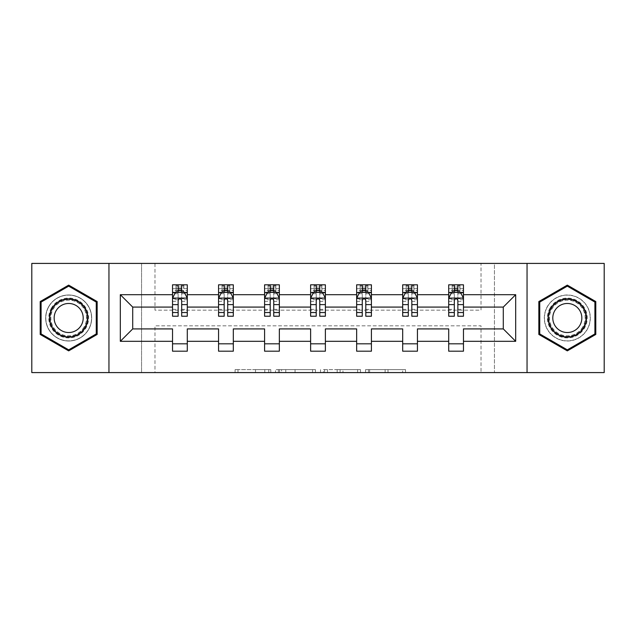 <?xml version="1.0" encoding="UTF-8"?>
<svg xmlns="http://www.w3.org/2000/svg" width="636" height="636" viewBox="0 0 636 636"><rect width="100%" height="100%" fill="white"/><g stroke="black" fill="none" stroke-linecap="round" stroke-linejoin="round"><path stroke-width="0.48" stroke-dasharray="3.18 2.39" d="M270.793 372.585L237.991 372.585L270.793 372.585L270.793 369.635L255.513 369.635L255.513 372.585L255.513 369.635L270.793 369.635L270.793 372.585L270.793 369.635L255.513 369.635L255.513 372.585L255.513 369.635L270.793 369.635L237.991 369.635L270.793 369.635M567.32 294.985A23.015 23.015 0 0 0 544.305 318A23.015 23.015 0 0 0 567.32 341.015A23.015 23.015 0 0 0 590.335 318A23.015 23.015 0 0 0 567.32 294.985A23.015 23.015 0 0 0 544.305 318A23.015 23.015 0 0 0 567.32 341.015A23.015 23.015 0 0 0 590.335 318A23.015 23.015 0 0 0 567.32 294.985M68.68 341.015A23.015 23.015 0 0 1 45.665 318A23.015 23.015 0 0 1 68.68 294.985A23.015 23.015 0 0 0 45.665 318A23.015 23.015 0 0 0 68.68 341.015A23.015 23.015 0 0 0 91.695 318A23.015 23.015 0 0 0 68.68 294.985A23.015 23.015 0 0 1 91.695 318A23.015 23.015 0 0 1 68.68 341.015M31.8 372.585L31.8 263.415L141.558 263.415L141.558 372.585L31.8 372.585M604.2 263.415L604.2 372.585L494.442 372.585L494.442 263.415L604.2 263.415M402.636 372.585L368.467 372.585L402.636 372.585L402.636 369.635L388.016 369.635L405.537 369.635L405.537 372.585L405.537 369.635L368.467 369.635L405.537 369.635L405.537 372.585L405.537 369.635L402.636 369.635L402.636 372.585M385.114 372.585L369.627 372.585L385.114 372.585L385.114 369.635L388.016 369.635L385.114 369.635L385.114 372.585L385.114 369.635L369.627 369.635L369.627 372.585L369.627 369.635L385.114 369.635L385.114 372.585M365.573 372.585L368.467 372.585L365.573 372.585L365.573 369.635L368.467 369.635L365.573 369.635L365.573 372.585M235.097 372.585L237.991 372.585L235.097 372.585L235.097 369.635L237.991 369.635L235.097 369.635L235.097 372.585M141.558 372.585L154.985 372.585L154.985 325.823L481.015 325.823L481.015 372.585L154.985 372.585L154.985 325.823L481.015 325.823L481.015 372.585L494.442 372.585L494.442 263.415L481.015 263.415L481.015 310.177L154.985 310.177L154.985 263.415L481.015 263.415L481.015 310.177L154.985 310.177L154.985 263.415L141.558 263.415L141.558 372.585M315.464 372.585L312.57 372.585L315.464 372.585L315.464 369.635L315.464 372.585M278.393 372.585L312.57 372.585L275.499 372.585L278.393 372.585L278.393 369.635L315.464 369.635L275.499 369.635L275.499 372.585L275.499 369.635L278.393 369.635L278.393 372.585M323.43 372.585L360.501 372.585L320.536 372.585L323.43 372.585L323.43 369.635L360.501 369.635L360.501 372.585L360.501 369.635L342.979 369.635L342.979 372.585M172.539 292.687L172.539 312.395L172.539 298.228L172.539 307.085L132.709 307.085L132.709 328.915L172.539 328.915L172.539 343.814L187.294 343.814L187.294 328.915L218.569 328.915L218.569 343.814L233.317 343.814L233.317 328.915L264.592 328.915L264.592 343.814L279.347 343.814L279.347 328.915L310.622 328.915L310.622 343.814L325.378 343.814L325.378 328.915L356.653 328.915L356.653 343.814L371.408 343.814L371.408 328.915L402.683 328.915L402.683 343.814L417.431 343.814L417.431 328.915L448.706 328.915L448.706 343.814L463.461 343.814L463.461 328.915L503.291 328.915L503.291 307.085L463.461 307.085L463.461 284.809L448.706 284.809L452.395 284.809L452.395 292.186L463.461 292.186L463.461 284.809L459.987 284.809L459.987 292.186M402.683 292.687L402.683 312.395L402.683 284.809L406.364 284.809L406.364 292.186L417.431 292.186L417.431 284.809L402.683 284.809L402.683 292.186L417.431 292.186L417.431 284.809L413.957 284.809L413.957 292.186M310.622 292.687L310.622 312.395L310.622 284.809L314.311 284.809L314.311 292.186L325.378 292.186L325.378 284.809L310.622 284.809L310.622 292.186L325.378 292.186L325.378 284.809L321.903 284.809L321.903 292.186M218.569 292.687L218.569 312.395L218.569 284.809L222.258 284.809L222.258 292.186L233.317 292.186L233.317 284.809L218.569 284.809L218.569 292.186L233.317 292.186L233.317 284.809L229.842 284.809L229.842 292.186M172.539 307.085L172.539 284.809L176.228 284.809L176.228 292.186L187.294 292.186L187.294 284.809L172.539 284.809L172.539 292.186L187.294 292.186L187.294 284.809L183.82 284.809L183.82 292.186M264.592 292.687L264.592 312.395L264.592 284.809L268.281 284.809L268.281 292.186L279.347 292.186L279.347 284.809L264.592 284.809L264.592 292.186L279.347 292.186L279.347 284.809L275.873 284.809L275.873 292.186M356.653 292.687L356.653 312.395L356.653 284.809L360.342 284.809L360.342 292.186L371.408 292.186L371.408 284.809L356.653 284.809L356.653 292.186L371.408 292.186L371.408 284.809L367.926 284.809L367.926 292.186M448.706 292.687L448.706 312.395L448.706 284.809L448.706 292.186L463.461 292.186L454.311 292.186M448.706 307.085L417.431 307.085L417.431 292.186L408.288 292.186M402.683 307.085L371.408 307.085L371.408 292.186L362.258 292.186M356.653 307.085L325.378 307.085L325.378 292.186L316.227 292.186M310.622 307.085L279.347 307.085L279.347 292.186L270.205 292.186M264.592 307.085L233.317 307.085L233.317 292.186L224.174 292.186M218.569 307.085L187.294 307.085L187.294 292.186L178.144 292.186M457.856 292.186L463.461 292.186L463.461 290.517L457.856 290.517M411.826 292.186L417.431 292.186L417.431 290.517L411.826 290.517M365.795 292.186L371.408 292.186L371.408 290.517L365.795 290.517M319.773 292.186L325.378 292.186L325.378 290.517L319.773 290.517M273.742 292.186L279.347 292.186L279.347 290.517L273.742 290.517M227.712 292.186L233.317 292.186L233.317 290.517L227.712 290.517M181.689 292.186L187.294 292.186L187.294 290.517L181.689 290.517M448.706 343.814L448.706 351.191L463.461 351.191L463.461 343.814M402.683 343.814L402.683 351.191L417.431 351.191L417.431 343.814M356.653 343.814L356.653 351.191L371.408 351.191L371.408 343.814M310.622 343.814L310.622 351.191L325.378 351.191L325.378 343.814M264.592 343.814L264.592 351.191L279.347 351.191L279.347 343.814M218.569 343.814L218.569 351.191L233.317 351.191L233.317 343.814M172.539 343.814L172.539 351.191L187.294 351.191L187.294 343.814M108.955 372.585L108.955 263.415M527.045 263.415L527.045 372.585M281.581 372.585L285.779 372.585L281.581 372.585L281.581 369.635L279.554 369.635L279.554 372.585L279.554 369.635L285.779 369.635L281.581 369.635L281.581 372.585M285.779 372.585L295.048 372.585L285.779 372.585L285.779 369.635L295.048 369.635L295.048 372.585L295.048 369.635L285.779 369.635L285.779 372.585M323.43 369.635L340.085 369.635L340.085 372.585L340.085 369.635L337.183 369.635L340.085 369.635L340.085 372.585L340.085 369.635L342.979 369.635M324.591 369.635L324.591 372.585L324.591 369.635M320.536 369.635L320.536 372.585L320.536 369.635M97.157 301.559L68.68 285.127L40.211 301.559L40.211 334.441L68.68 350.873L97.157 334.441L97.157 301.559M538.843 301.559L538.843 334.441L567.32 350.873L595.789 334.441L595.789 301.559L567.32 285.127L538.843 301.559M176.013 284.809L176.013 292.186L172.539 292.186L172.539 288.641L178.144 288.641L178.144 284.809L181.689 284.809L181.689 288.641L187.294 288.641L187.294 290.517M172.539 316.227L172.539 288.641L187.294 288.641L187.294 293.713L181.689 293.713L181.689 288.641M172.539 298.228L175.488 292.329L184.345 292.329L187.294 298.228L187.294 312.395L187.294 292.687M187.294 298.228L187.294 307.085M187.294 316.227L187.294 293.713M178.144 316.227L178.144 299.715L172.539 299.715M172.539 298.689L178.144 298.689L178.144 312.395L178.144 300.446C179.32 298.212 180.505 298.212 181.689 300.446L181.689 312.395L181.689 298.689L187.294 298.689M178.438 287.019L181.387 287.019L181.387 289.968L178.438 289.968L178.438 287.019L176.228 284.809L183.605 284.809L183.605 292.186L183.82 284.809M178.144 288.641L178.144 299.715M178.144 298.689L178.144 292.329M181.689 292.329L181.689 298.689M187.294 299.715L181.689 299.715L181.689 293.713M181.689 299.715L181.689 316.227M176.013 292.186L176.228 284.809M183.605 292.186L181.387 289.968M178.438 289.968L176.228 292.186M183.605 284.809L181.387 287.019M222.044 284.809L222.044 292.186L218.569 292.186L218.569 288.641L224.174 288.641L224.174 284.809L227.712 284.809L227.712 288.641L233.317 288.641L233.317 290.517M218.569 316.227L218.569 288.641L233.317 288.641L233.317 293.713L227.712 293.713L227.712 288.641M218.569 298.228L221.519 292.329L230.367 292.329L233.317 298.228L233.317 312.395L233.317 292.687M233.317 298.228L233.317 307.085M233.317 316.227L233.317 293.713M224.174 316.227L224.174 299.715L218.569 299.715M218.569 298.689L224.174 298.689L224.174 312.395L224.174 300.446C225.351 298.212 226.527 298.212 227.712 300.446L227.712 312.395L227.712 298.689L233.317 298.689M224.468 287.019L227.418 287.019L227.418 289.968L224.468 289.968L224.468 287.019L222.258 284.809L229.636 284.809L229.636 292.186L229.842 284.809M224.174 288.641L224.174 299.715M224.174 298.689L224.174 292.329M227.712 292.329L227.712 298.689M233.317 299.715L227.712 299.715L227.712 293.713M227.712 299.715L227.712 316.227M222.044 292.186L222.258 284.809M229.636 292.186L227.418 289.968M224.468 289.968L222.258 292.186M229.636 284.809L227.418 287.019M268.074 284.809L268.074 292.186L264.592 292.186L264.592 288.641L270.205 288.641L270.205 284.809L273.742 284.809L273.742 288.641L279.347 288.641L279.347 290.517M264.592 316.227L264.592 288.641L279.347 288.641L279.347 293.713L273.742 293.713L273.742 288.641M264.592 298.228L267.549 292.329L276.398 292.329L279.347 298.228L279.347 312.395L279.347 292.687M279.347 298.228L279.347 307.085M279.347 316.227L279.347 293.713M270.205 316.227L270.205 299.715L264.592 299.715M264.592 298.689L270.205 298.689L270.205 312.395L270.205 300.446C271.381 298.212 272.558 298.212 273.742 300.446L273.742 312.395L273.742 298.689L279.347 298.689M270.499 287.019L273.448 287.019L273.448 289.968L270.499 289.968L270.499 287.019L268.281 284.809L275.658 284.809L275.658 292.186L275.873 284.809M270.205 288.641L270.205 299.715M270.205 298.689L270.205 292.329M273.742 292.329L273.742 298.689M279.347 299.715L273.742 299.715L273.742 293.713M273.742 299.715L273.742 316.227M268.074 292.186L268.281 284.809M275.658 292.186L273.448 289.968M270.499 289.968L268.281 292.186M275.658 284.809L273.448 287.019M51.437 308.039A19.915 19.915 0 0 0 58.727 335.252A19.915 19.915 0 0 0 85.932 327.961A19.915 19.915 0 0 0 78.641 300.749A19.915 19.915 0 0 0 51.437 308.039M84.652 327.222A18.444 18.444 0 0 1 59.458 333.972A18.444 18.444 0 0 1 52.709 308.778A18.444 18.444 0 0 0 59.458 333.972A18.444 18.444 0 0 0 84.652 327.222A18.444 18.444 0 0 0 77.902 302.028A18.444 18.444 0 0 0 52.709 308.778A18.444 18.444 0 0 1 77.902 302.028A18.444 18.444 0 0 1 84.652 327.222A18.444 18.444 0 0 0 77.902 302.028A18.444 18.444 0 0 0 52.709 308.778M56.103 310.742A14.517 14.517 0 0 0 61.422 330.577A14.517 14.517 0 0 0 81.257 325.258A14.517 14.517 0 0 0 75.938 305.423A14.517 14.517 0 0 0 56.103 310.742M48.877 306.568A22.864 22.864 0 0 1 80.112 298.197A22.864 22.864 0 0 1 88.484 329.432A22.864 22.864 0 0 1 57.248 337.803A22.864 22.864 0 0 1 48.877 306.568A22.864 22.864 0 0 1 80.112 298.197A22.864 22.864 0 0 1 88.484 329.432A22.864 22.864 0 0 1 57.248 337.803A22.864 22.864 0 0 1 48.877 306.568M96.267 302.076L96.267 333.924L68.68 349.856L41.094 333.924L41.094 302.076L68.68 286.144L96.267 302.076M550.068 308.039A19.915 19.915 0 0 0 557.359 335.252A19.915 19.915 0 0 0 584.563 327.961A19.915 19.915 0 0 0 577.273 300.749A19.915 19.915 0 0 0 550.068 308.039M583.292 327.222A18.444 18.444 0 0 1 558.098 333.972A18.444 18.444 0 0 1 551.348 308.778A18.444 18.444 0 0 0 558.098 333.972A18.444 18.444 0 0 0 583.292 327.222A18.444 18.444 0 0 0 576.542 302.028A18.444 18.444 0 0 0 551.348 308.778A18.444 18.444 0 0 1 576.542 302.028A18.444 18.444 0 0 1 583.292 327.222A18.444 18.444 0 0 0 576.542 302.028A18.444 18.444 0 0 0 551.348 308.778M554.743 310.742A14.517 14.517 0 0 0 560.062 330.577A14.517 14.517 0 0 0 579.897 325.258A14.517 14.517 0 0 0 574.578 305.423A14.517 14.517 0 0 0 554.743 310.742M547.517 306.568A22.864 22.864 0 0 1 578.752 298.197A22.864 22.864 0 0 1 587.123 329.432A22.864 22.864 0 0 1 555.888 337.803A22.864 22.864 0 0 1 547.517 306.568A22.864 22.864 0 0 1 578.752 298.197A22.864 22.864 0 0 1 587.123 329.432A22.864 22.864 0 0 1 555.888 337.803A22.864 22.864 0 0 1 547.517 306.568M594.906 302.076L594.906 333.924L567.32 349.856L539.733 333.924L539.733 302.076L567.32 286.144L594.906 302.076M314.097 284.809L314.097 292.186L310.622 292.186L310.622 288.641L316.227 288.641L316.227 284.809L319.773 284.809L319.773 288.641L325.378 288.641L325.378 290.517M310.622 316.227L310.622 288.641L325.378 288.641L325.378 293.713L319.773 293.713L319.773 288.641M310.622 298.228L313.572 292.329L322.428 292.329L325.378 298.228L325.378 312.395L325.378 292.687M325.378 298.228L325.378 307.085M325.378 316.227L325.378 293.713M316.227 316.227L316.227 299.715L310.622 299.715M310.622 298.689L316.227 298.689L316.227 312.395L316.227 300.446C317.404 298.212 318.588 298.212 319.773 300.446L319.773 312.395L319.773 298.689L325.378 298.689M316.521 287.019L319.479 287.019L319.479 289.968L316.521 289.968L316.521 287.019L314.311 284.809L321.689 284.809L321.689 292.186L321.903 284.809M316.227 288.641L316.227 299.715M316.227 298.689L316.227 292.329M319.773 292.329L319.773 298.689M325.378 299.715L319.773 299.715L319.773 293.713M319.773 299.715L319.773 316.227M314.097 292.186L314.311 284.809M321.689 292.186L319.479 289.968M316.521 289.968L314.311 292.186M321.689 284.809L319.479 287.019M360.127 284.809L360.127 292.186L356.653 292.186L356.653 288.641L362.258 288.641L362.258 284.809L365.795 284.809L365.795 288.641L371.408 288.641L371.408 290.517M356.653 316.227L356.653 288.641L371.408 288.641L371.408 293.713L365.795 293.713L365.795 288.641M356.653 298.228L359.602 292.329L368.451 292.329L371.408 298.228L371.408 312.395L371.408 292.687M371.408 298.228L371.408 307.085M371.408 316.227L371.408 293.713M362.258 316.227L362.258 299.715L356.653 299.715M356.653 298.689L362.258 298.689L362.258 312.395L362.258 300.446C363.434 298.212 364.619 298.212 365.795 300.446L365.795 312.395L365.795 298.689L371.408 298.689M362.552 287.019L365.501 287.019L365.501 289.968L362.552 289.968L362.552 287.019L360.342 284.809L367.719 284.809L367.719 292.186L367.926 284.809M362.258 288.641L362.258 299.715M362.258 298.689L362.258 292.329M365.795 292.329L365.795 298.689M371.408 299.715L365.795 299.715L365.795 293.713M365.795 299.715L365.795 316.227M360.127 292.186L360.342 284.809M367.719 292.186L365.501 289.968M362.552 289.968L360.342 292.186M367.719 284.809L365.501 287.019M406.158 284.809L406.158 292.186L402.683 292.186L402.683 288.641L408.288 288.641L408.288 284.809L411.826 284.809L411.826 288.641L417.431 288.641L417.431 290.517M402.683 316.227L402.683 288.641L417.431 288.641L417.431 293.713L411.826 293.713L411.826 288.641M402.683 298.228L405.633 292.329L414.481 292.329L417.431 298.228L417.431 312.395L417.431 292.687M417.431 298.228L417.431 307.085M417.431 316.227L417.431 293.713M408.288 316.227L408.288 299.715L402.683 299.715M402.683 298.689L408.288 298.689L408.288 312.395L408.288 300.446C409.465 298.212 410.641 298.212 411.826 300.446L411.826 312.395L411.826 298.689L417.431 298.689M408.582 287.019L411.532 287.019L411.532 289.968L408.582 289.968L408.582 287.019L406.364 284.809L413.742 284.809L413.742 292.186L413.957 284.809M408.288 288.641L408.288 299.715M408.288 298.689L408.288 292.329M411.826 292.329L411.826 298.689M417.431 299.715L411.826 299.715L411.826 293.713M411.826 299.715L411.826 316.227M406.158 292.186L406.364 284.809M413.742 292.186L411.532 289.968M408.582 289.968L406.364 292.186M413.742 284.809L411.532 287.019M452.18 284.809L452.18 292.186L448.706 292.186L448.706 288.641L454.311 288.641L454.311 284.809L457.856 284.809L457.856 288.641L463.461 288.641L463.461 290.517M448.706 316.227L448.706 288.641L463.461 288.641L463.461 293.713L457.856 293.713L457.856 288.641M448.706 298.228L451.655 292.329L460.512 292.329L463.461 298.228L463.461 312.395L463.461 292.687M463.461 298.228L463.461 307.085M463.461 316.227L463.461 293.713M454.311 316.227L454.311 299.715L448.706 299.715M448.706 298.689L454.311 298.689L454.311 312.395L454.311 300.446C455.487 298.212 456.672 298.212 457.856 300.446L457.856 312.395L457.856 298.689L463.461 298.689M454.613 287.019L457.562 287.019L457.562 289.968L454.613 289.968L454.613 287.019L452.395 284.809L459.772 284.809L459.772 292.186L459.987 284.809M454.311 288.641L454.311 299.715M454.311 298.689L454.311 292.329M457.856 292.329L457.856 298.689M463.461 299.715L457.856 299.715L457.856 293.713M457.856 299.715L457.856 316.227M452.18 292.186L452.395 284.809M459.772 292.186L457.562 289.968M454.613 289.968L452.395 292.186M459.772 284.809L457.562 287.019M268.766 369.635L268.766 372.585L268.766 369.635M264.783 369.635L264.783 372.585L264.783 369.635M237.991 369.635L237.991 372.585L237.991 369.635M312.57 369.635L312.57 372.585L312.57 369.635M357.607 369.635L357.607 372.585L357.607 369.635M337.183 369.635L337.183 372.585L337.183 369.635M327.484 369.635L327.484 372.585L327.484 369.635M388.016 369.635L388.016 372.585L388.016 369.635M368.467 369.635L368.467 372.585L368.467 369.635M172.61 298.085L187.215 298.085M172.539 309.327L178.144 309.327M178.144 293.713L172.539 293.713M175.313 292.687L178.144 292.687M181.689 292.687L184.519 292.687M181.689 309.327L187.294 309.327M172.539 301.416L178.144 301.416M181.689 301.416L187.294 301.416M178.144 290.517L172.539 290.517M218.641 298.085L233.245 298.085M218.569 309.327L224.174 309.327M224.174 293.713L218.569 293.713M221.344 292.687L224.174 292.687M227.712 292.687L230.55 292.687M227.712 309.327L233.317 309.327M218.569 301.416L224.174 301.416M227.712 301.416L233.317 301.416M224.174 290.517L218.569 290.517M264.671 298.085L279.276 298.085M264.592 309.327L270.205 309.327M270.205 293.713L264.592 293.713M267.366 292.687L270.205 292.687M273.742 292.687L276.573 292.687M273.742 309.327L279.347 309.327M264.592 301.416L270.205 301.416M273.742 301.416L279.347 301.416M270.205 290.517L264.592 290.517M84.127 326.92A17.832 17.832 0 0 1 59.76 333.447A17.832 17.832 0 0 1 53.233 309.08A17.832 17.832 0 0 1 77.6 302.553A17.832 17.832 0 0 1 84.127 326.92M582.767 326.92A17.832 17.832 0 0 1 558.4 333.447A17.832 17.832 0 0 1 551.873 309.08A17.832 17.832 0 0 1 576.24 302.553A17.832 17.832 0 0 1 582.767 326.92M310.694 298.085L325.306 298.085M310.622 309.327L316.227 309.327M316.227 293.713L310.622 293.713M313.397 292.687L316.227 292.687M319.773 292.687L322.603 292.687M319.773 309.327L325.378 309.327M310.622 301.416L316.227 301.416M319.773 301.416L325.378 301.416M316.227 290.517L310.622 290.517M356.724 298.085L371.329 298.085M356.653 309.327L362.258 309.327M362.258 293.713L356.653 293.713M359.427 292.687L362.258 292.687M365.795 292.687L368.634 292.687M365.795 309.327L371.408 309.327M356.653 301.416L362.258 301.416M365.795 301.416L371.408 301.416M362.258 290.517L356.653 290.517M402.755 298.085L417.359 298.085M402.683 309.327L408.288 309.327M408.288 293.713L402.683 293.713M405.45 292.687L408.288 292.687M411.826 292.687L414.656 292.687M411.826 309.327L417.431 309.327M402.683 301.416L408.288 301.416M411.826 301.416L417.431 301.416M408.288 290.517L402.683 290.517M448.785 298.085L463.39 298.085M448.706 309.327L454.311 309.327M454.311 293.713L448.706 293.713M451.481 292.687L454.311 292.687M457.856 292.687L460.687 292.687M457.856 309.327L463.461 309.327M448.706 301.416L454.311 301.416M457.856 301.416L463.461 301.416M454.311 290.517L448.706 290.517M172.539 312.395L178.144 312.395M181.689 312.395L187.294 312.395M218.569 312.395L224.174 312.395M227.712 312.395L233.317 312.395M264.592 312.395L270.205 312.395M273.742 312.395L279.347 312.395M310.622 312.395L316.227 312.395M319.773 312.395L325.378 312.395M356.653 312.395L362.258 312.395M365.795 312.395L371.408 312.395M402.683 312.395L408.288 312.395M411.826 312.395L417.431 312.395M448.706 312.395L454.311 312.395M457.856 312.395L463.461 312.395"/><path stroke-width="0.95" d="M527.045 263.415L31.8 263.415L31.8 372.585L604.2 372.585L604.2 263.415L527.045 263.415L527.045 372.585M463.461 341.309L463.461 328.915L503.291 328.915L515.685 341.309L463.461 341.309L463.461 351.191L448.706 351.191L448.706 341.309L417.431 341.309L417.431 351.191L402.683 351.191L402.683 341.309L371.408 341.309L371.408 351.191L356.653 351.191L356.653 341.309L325.378 341.309L325.378 351.191L310.622 351.191L310.622 341.309L279.347 341.309L279.347 351.191L264.592 351.191L264.592 341.309L233.317 341.309L233.317 351.191L218.569 351.191L218.569 341.309L187.294 341.309L187.294 351.191L172.539 351.191L172.539 341.309L120.315 341.309L120.315 294.691L172.539 294.691L172.539 284.809L187.294 284.809L187.294 294.691L218.569 294.691L218.569 284.809L233.317 284.809L233.317 294.691L264.592 294.691L264.592 284.809L279.347 284.809L279.347 294.691L310.622 294.691L310.622 284.809L325.378 284.809L325.378 294.691L356.653 294.691L356.653 284.809L371.408 284.809L371.408 294.691L402.683 294.691L402.683 284.809L417.431 284.809L417.431 294.691L448.706 294.691L448.706 284.809L463.461 284.809L463.461 294.691L515.685 294.691L515.685 341.309M108.955 372.585L108.955 263.415M448.706 294.691L448.706 307.085L417.431 307.085L417.431 294.691M417.431 341.309L417.431 328.915L448.706 328.915L448.706 341.309M402.683 294.691L402.683 307.085L371.408 307.085L371.408 294.691M371.408 341.309L371.408 328.915L402.683 328.915L402.683 341.309M356.653 294.691L356.653 307.085L325.378 307.085L325.378 294.691M325.378 341.309L325.378 328.915L356.653 328.915L356.653 341.309M310.622 294.691L310.622 307.085L279.347 307.085L279.347 294.691M279.347 341.309L279.347 328.915L310.622 328.915L310.622 341.309M264.592 294.691L264.592 307.085L233.317 307.085L233.317 294.691M233.317 341.309L233.317 328.915L264.592 328.915L264.592 341.309M218.569 294.691L218.569 307.085L187.294 307.085L187.294 294.691M187.294 341.309L187.294 328.915L218.569 328.915L218.569 341.309M172.539 294.691L172.539 307.085L132.709 307.085L132.709 328.915L172.539 328.915L172.539 341.309M120.315 294.691L132.709 307.085M503.291 328.915L503.291 307.085L463.461 307.085L463.461 294.691M454.311 292.186L457.856 292.186M408.288 292.186L411.826 292.186M362.258 292.186L365.795 292.186M316.227 292.186L319.773 292.186M270.205 292.186L273.742 292.186M224.174 292.186L227.712 292.186M178.144 292.186L181.689 292.186M172.539 343.814L187.294 343.814M218.569 343.814L233.317 343.814M264.592 343.814L279.347 343.814M310.622 343.814L325.378 343.814M356.653 343.814L371.408 343.814M402.683 343.814L417.431 343.814M448.706 343.814L463.461 343.814M132.709 328.915L120.315 341.309M515.685 294.691L503.291 307.085M97.157 301.559L68.68 285.127L40.211 301.559L40.211 334.441L68.68 350.873L97.157 334.441L97.157 301.559M538.843 301.559L538.843 334.441L567.32 350.873L595.789 334.441L595.789 301.559L567.32 285.127L538.843 301.559M181.689 288.641L178.144 288.641M175.313 292.687L172.539 292.687L172.539 284.809L178.144 284.809L178.144 292.329M172.539 312.53L172.539 316.227L178.144 316.227L178.144 312.53L172.539 312.53L172.539 307.085M187.294 307.085L187.294 316.227L181.689 316.227L181.689 300.446C180.505 298.173 179.328 298.173 178.144 300.446L178.144 312.53M184.519 292.687L187.294 292.687L187.294 284.809L181.689 284.809L181.689 292.329M187.294 298.228L184.345 292.329L175.488 292.329L172.539 298.228M227.712 288.641L224.174 288.641M221.344 292.687L218.569 292.687L218.569 284.809L224.174 284.809L224.174 292.329M218.569 312.53L218.569 316.227L224.174 316.227L224.174 312.53L218.569 312.53L218.569 307.085M233.317 307.085L233.317 316.227L227.712 316.227L227.712 300.446C226.535 298.173 225.359 298.173 224.174 300.446L224.174 312.53M230.55 292.687L233.317 292.687L233.317 284.809L227.712 284.809L227.712 292.329M233.317 298.228L230.367 292.329L221.519 292.329L218.569 298.228M273.742 288.641L270.205 288.641M267.366 292.687L264.592 292.687L264.592 284.809L270.205 284.809L270.205 292.329M264.592 312.53L264.592 316.227L270.205 316.227L270.205 312.53L264.592 312.53L264.592 307.085M279.347 307.085L279.347 316.227L273.742 316.227L273.742 300.446C272.566 298.173 271.381 298.173 270.205 300.446L270.205 312.53M276.573 292.687L279.347 292.687L279.347 284.809L273.742 284.809L273.742 292.329M279.347 298.228L276.398 292.329L267.549 292.329L264.592 298.228M52.073 308.412A19.175 19.175 0 0 0 59.092 334.608A19.175 19.175 0 0 0 85.288 327.588A19.175 19.175 0 0 0 78.268 301.392A19.175 19.175 0 0 0 52.073 308.412M56.103 310.742A14.517 14.517 0 0 0 61.422 330.577A14.517 14.517 0 0 0 81.257 325.258A14.517 14.517 0 0 0 75.938 305.423A14.517 14.517 0 0 0 56.103 310.742M96.267 302.076L96.267 333.924L68.68 349.856L41.094 333.924L41.094 302.076L68.68 286.144L96.267 302.076M550.712 308.412A19.175 19.175 0 0 0 557.732 334.608A19.175 19.175 0 0 0 583.928 327.588A19.175 19.175 0 0 0 576.908 301.392A19.175 19.175 0 0 0 550.712 308.412M554.743 310.742A14.517 14.517 0 0 0 560.062 330.577A14.517 14.517 0 0 0 579.897 325.258A14.517 14.517 0 0 0 574.578 305.423A14.517 14.517 0 0 0 554.743 310.742M594.906 302.076L594.906 333.924L567.32 349.856L539.733 333.924L539.733 302.076L567.32 286.144L594.906 302.076M319.773 288.641L316.227 288.641M313.397 292.687L310.622 292.687L310.622 284.809L316.227 284.809L316.227 292.329M310.622 312.53L310.622 316.227L316.227 316.227L316.227 312.53L310.622 312.53L310.622 307.085M325.378 307.085L325.378 316.227L319.773 316.227L319.773 300.446C318.588 298.173 317.412 298.173 316.227 300.446L316.227 312.53M322.603 292.687L325.378 292.687L325.378 284.809L319.773 284.809L319.773 292.329M325.378 298.228L322.428 292.329L313.572 292.329L310.622 298.228M365.795 288.641L362.258 288.641M359.427 292.687L356.653 292.687L356.653 284.809L362.258 284.809L362.258 292.329M356.653 312.53L356.653 316.227L362.258 316.227L362.258 312.53L356.653 312.53L356.653 307.085M371.408 307.085L371.408 316.227L365.795 316.227L365.795 300.446C364.619 298.173 363.442 298.173 362.258 300.446L362.258 312.53M368.634 292.687L371.408 292.687L371.408 284.809L365.795 284.809L365.795 292.329M371.408 298.228L368.451 292.329L359.602 292.329L356.653 298.228M411.826 288.641L408.288 288.641M405.45 292.687L402.683 292.687L402.683 284.809L408.288 284.809L408.288 292.329M402.683 312.53L402.683 316.227L408.288 316.227L408.288 312.53L402.683 312.53L402.683 307.085M417.431 307.085L417.431 316.227L411.826 316.227L411.826 300.446C410.649 298.173 409.465 298.173 408.288 300.446L408.288 312.53M414.656 292.687L417.431 292.687L417.431 284.809L411.826 284.809L411.826 292.329M417.431 298.228L414.481 292.329L405.633 292.329L402.683 298.228M457.856 288.641L454.311 288.641M451.481 292.687L448.706 292.687L448.706 284.809L454.311 284.809L454.311 292.329M448.706 312.53L448.706 316.227L454.311 316.227L454.311 312.53L448.706 312.53L448.706 307.085M463.461 307.085L463.461 316.227L457.856 316.227L457.856 300.446C456.672 298.173 455.495 298.173 454.311 300.446L454.311 312.53M460.687 292.687L463.461 292.687L463.461 284.809L457.856 284.809L457.856 292.329M463.461 298.228L460.512 292.329L451.655 292.329L448.706 298.228M187.215 298.085L172.61 298.085M187.294 312.53L181.689 312.53M178.144 304.62L172.539 304.62M187.294 304.62L181.689 304.62M181.689 290.517L178.144 290.517M233.245 298.085L218.641 298.085M233.317 312.53L227.712 312.53M224.174 304.62L218.569 304.62M233.317 304.62L227.712 304.62M227.712 290.517L224.174 290.517M279.276 298.085L264.671 298.085M279.347 312.53L273.742 312.53M270.205 304.62L264.592 304.62M279.347 304.62L273.742 304.62M273.742 290.517L270.205 290.517M325.306 298.085L310.694 298.085M325.378 312.53L319.773 312.53M316.227 304.62L310.622 304.62M325.378 304.62L319.773 304.62M319.773 290.517L316.227 290.517M371.329 298.085L356.724 298.085M371.408 312.53L365.795 312.53M362.258 304.62L356.653 304.62M371.408 304.62L365.795 304.62M365.795 290.517L362.258 290.517M417.359 298.085L402.755 298.085M417.431 312.53L411.826 312.53M408.288 304.62L402.683 304.62M417.431 304.62L411.826 304.62M411.826 290.517L408.288 290.517M463.39 298.085L448.785 298.085M463.461 312.53L457.856 312.53M454.311 304.62L448.706 304.62M463.461 304.62L457.856 304.62M457.856 290.517L454.311 290.517"/></g></svg>
